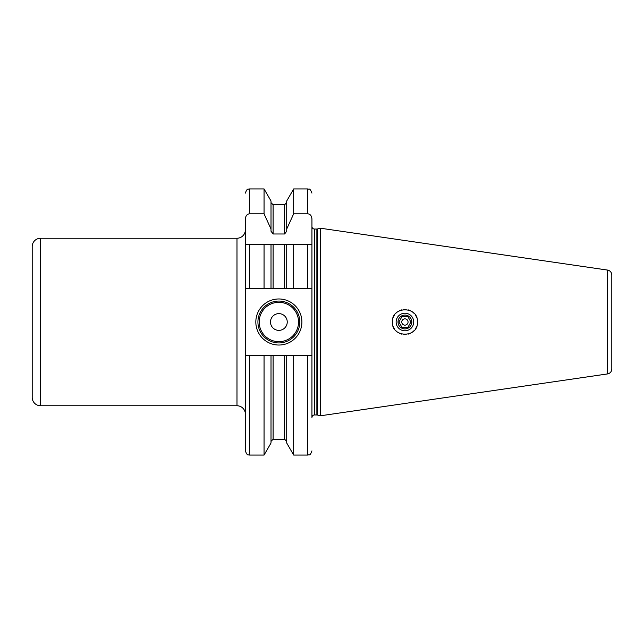<?xml version="1.0" encoding="UTF-8"?>
<svg xmlns="http://www.w3.org/2000/svg" width="644" height="644" viewBox="0 0 644 644"><rect width="100%" height="100%" fill="white"/><g stroke="black" fill="none" stroke-linecap="round" stroke-linejoin="round"><path stroke-width="0.97" d="M245.364 219.008L245.364 288.287L273.104 288.287L271.011 288.287L271.011 244.527L245.364 244.527L245.364 219.008C245.654 215.796 247.054 214.058 249.55 213.808L264.056 213.808L264.056 188.934L249.55 188.934L249.55 213.808M311.946 226.519A2.512 2.512 0 0 0 314.465 229.031L316.872 229.031A2.512 2.512 0 0 0 317.516 228.942L320.326 228.193L320.326 415.807L317.516 415.058A2.512 2.512 0 0 0 316.872 414.969L314.465 414.969A2.512 2.512 0 0 0 311.946 417.481L311.946 355.713L307.76 355.713L307.76 455.067L293.672 455.067L286.717 443.016L286.717 355.713L271.011 355.713L271.011 443.016L264.056 455.067L264.056 355.713L249.55 355.713L249.55 455.067C248.439 454.286 247.473 456.701 245.364 450.881L245.364 288.287M249.55 355.713L245.364 355.713M264.056 188.934L271.011 200.984L271.011 231.212L273.104 233.981L284.624 233.981L286.717 231.212L286.717 229.031L293.672 213.808L307.76 213.808C310.263 214.066 311.656 215.796 311.946 219.008L311.946 244.527L284.624 244.527L284.624 288.287L286.717 288.287L273.104 288.287L273.104 244.527L264.056 244.527L264.056 288.287M293.672 288.287L286.717 288.287L286.717 244.527L293.672 244.527L293.672 288.287L311.946 288.287L311.946 244.527L307.76 244.527L307.76 288.287M249.55 288.287L249.55 244.527L245.364 244.527M284.624 244.527L273.104 244.527M271.011 229.031L264.056 213.808M271.011 355.713L264.056 355.713M286.717 229.031L286.717 200.984L293.672 188.934L293.672 213.808M286.717 355.713L293.672 355.713L293.672 455.067M307.76 355.713L293.672 355.713M311.946 288.287L311.946 365.076M311.946 244.527L311.946 219.008M320.326 415.807L607.501 373.931A5.023 5.023 0 0 0 611.8 368.956L611.8 275.044A5.023 5.023 0 0 0 607.501 270.069L607.501 373.931M320.326 228.193L607.501 270.069M611.8 275.044L611.8 368.956M611.8 282.217L611.8 361.783M417.264 319.674A12.566 12.566 0 0 1 417.481 322C418.326 305.707 391.56 305.9 392.357 322C391.552 338.092 418.326 338.293 417.481 322A12.566 12.566 0 0 1 417.264 324.326M416.62 326.572A12.566 12.566 0 0 1 415.581 328.641M414.189 330.485A12.566 12.566 0 0 1 412.498 332.022M410.55 333.23A12.566 12.566 0 0 1 408.417 334.067M406.147 334.502A12.566 12.566 0 0 1 403.828 334.518M401.51 334.091A12.566 12.566 0 0 1 399.32 333.246M397.316 332.006A12.566 12.566 0 0 1 395.593 330.42M394.2 328.553A12.566 12.566 0 0 1 393.186 326.484M392.566 324.27A12.566 12.566 0 0 1 392.566 319.73M416.62 317.428A12.566 12.566 0 0 0 415.581 315.359M414.189 313.515A12.566 12.566 0 0 0 412.498 311.978M410.55 310.77A12.566 12.566 0 0 0 408.417 309.933M406.147 309.498A12.566 12.566 0 0 0 403.828 309.482M401.518 309.909A12.566 12.566 0 0 0 399.32 310.754M397.316 311.994A12.566 12.566 0 0 0 395.593 313.58M394.2 315.447A12.566 12.566 0 0 0 393.186 317.516M413.714 322A8.791 8.791 0 0 0 404.923 313.209A8.791 8.791 0 0 0 396.124 322A8.791 8.791 0 0 0 404.923 330.791A8.791 8.791 0 0 0 413.714 322M398.008 322A6.907 6.907 0 0 1 404.923 315.093A6.907 6.907 0 0 1 411.83 322A6.907 6.907 0 0 1 404.923 328.907A6.907 6.907 0 0 1 398.008 322M401.357 317.701L401.896 316.768L407.942 316.768L410.961 322L407.942 316.768L401.896 316.768L398.877 322L401.896 327.233L407.942 327.233L410.961 322L409.375 324.753M408.481 326.299L407.942 327.233L401.896 327.233L398.877 322L400.463 319.247M408.063 322A3.139 3.139 0 0 1 404.923 325.139A3.139 3.139 0 0 1 401.776 322A3.139 3.139 0 0 1 404.923 318.861A3.139 3.139 0 0 1 408.063 322M245.364 414.132A8.372 8.372 0 0 0 236.984 405.76L40.572 405.76A8.372 8.372 0 0 1 32.2 397.38L32.2 246.62A8.372 8.372 0 0 1 40.572 238.24L236.984 238.24A8.372 8.372 0 0 0 245.364 229.868M255.829 322A23.031 23.031 0 0 1 278.868 298.969A23.031 23.031 0 0 1 301.899 322A23.031 23.031 0 0 1 278.868 345.031A23.031 23.031 0 0 1 255.829 322M257.922 322A20.938 20.938 0 0 1 278.868 301.062A20.938 20.938 0 0 1 299.806 322A20.938 20.938 0 0 1 278.868 342.938A20.938 20.938 0 0 1 257.922 322M270.488 322A8.372 8.372 0 0 0 278.868 330.372A8.372 8.372 0 0 0 287.24 322A8.372 8.372 0 0 0 278.868 313.628A8.372 8.372 0 0 0 270.488 322M284.624 233.981L284.624 204.744L273.104 204.744L273.104 233.981M273.104 355.713L273.104 439.256L271.011 441.357M273.104 439.256L284.624 439.256L284.624 355.713M307.76 213.808L307.76 188.934L293.672 188.934M314.465 414.969L314.465 229.031M316.872 414.969L316.872 229.031M317.516 415.058L317.516 228.942M40.572 405.76L40.572 238.24M236.984 405.76L236.984 238.24M259.186 322A19.682 19.682 0 0 0 278.868 341.682A19.682 19.682 0 0 0 298.55 322A19.682 19.682 0 0 0 278.868 302.318A19.682 19.682 0 0 0 259.186 322M249.55 188.934C248.31 189.73 247.352 187.396 245.364 193.12M264.056 455.067L249.55 455.067M273.104 204.744L271.011 202.643M284.624 204.744L286.717 202.643M284.624 439.256L286.717 441.357M307.76 455.067C308.999 454.27 309.957 456.604 311.946 450.881M307.76 188.934C308.903 189.891 309.466 186.897 311.946 193.12"/></g></svg>
